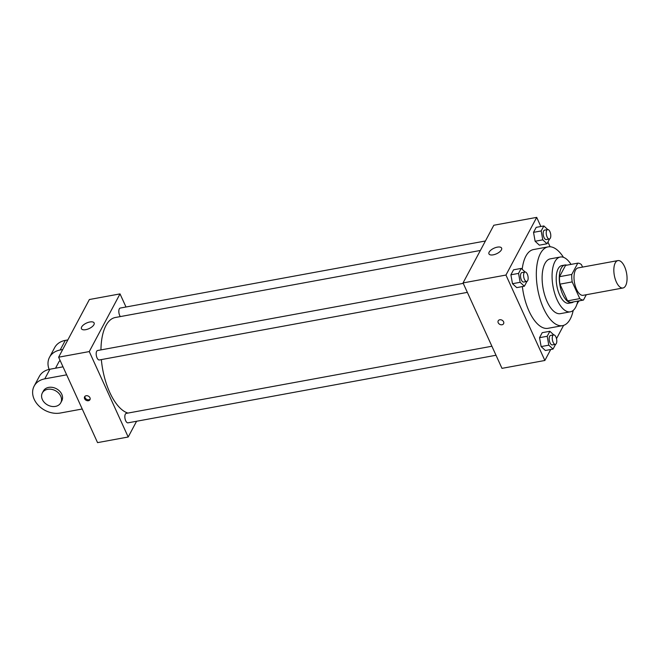 <?xml version="1.0" encoding="UTF-8"?>
<svg xmlns="http://www.w3.org/2000/svg" width="660" height="660" viewBox="0 0 660 660"><rect width="100%" height="100%" fill="white"/><g stroke="black" fill="none" stroke-linecap="round" stroke-linejoin="round"><path stroke-width="0.99" d="M624.55 266.599A13.926 6.22 -100.4 0 1 622.966 287.991A13.926 6.22 -100.4 0 1 614.328 275.418A13.926 6.22 -100.4 0 1 617.933 260.593A13.926 6.22 -100.4 0 1 624.55 266.599M622.966 287.991L583.135 295.309A13.926 6.22 -100.4 0 1 574.497 282.736A13.926 6.22 -100.4 0 1 578.102 267.911L617.933 260.593M583.448 300.061L571.197 302.313A18.703 8.357 -100.4 0 1 567.559 300.869L559.944 284.155A18.703 8.357 -100.4 0 1 559.515 276.688L565.529 265.402L577.789 263.15L571.774 274.436A18.703 8.357 -100.4 0 0 572.195 281.902L579.81 298.617A18.703 8.357 -100.4 0 0 583.448 300.061L586.294 294.723M582.557 267.094L581.427 264.602A18.703 8.357 -100.4 0 0 577.789 263.15M566.874 265.155A19.148 8.555 79.6 0 0 564.902 265.023A19.148 8.555 79.6 0 0 559.952 285.4A19.148 8.555 79.6 0 0 571.824 302.692A19.148 8.555 79.6 0 0 573.614 301.867M571.824 302.692L568.755 303.253A19.148 8.555 -100.4 0 1 556.883 285.97A19.148 8.555 -100.4 0 1 561.841 265.584L564.902 265.023M559.515 276.688L571.774 274.436M567.559 300.869L579.81 298.617M559.944 284.155L572.195 281.902M571.015 264.396A27.852 12.441 79.6 0 0 560.266 257.029A27.852 12.441 79.6 0 0 553.063 286.671A27.852 12.441 79.6 0 0 570.331 311.817A27.852 12.441 79.6 0 0 575.685 307.205A27.852 12.441 79.6 0 0 577.756 301.108M560.266 257.029L550.308 258.852A27.852 12.441 79.6 0 0 543.106 288.494A27.852 12.441 79.6 0 0 560.373 313.649L570.331 311.817M563.467 257.326A40.037 17.886 79.6 0 0 548.113 246.873A40.037 17.886 79.6 0 0 537.751 289.484A40.037 17.886 79.6 0 0 562.576 325.636A40.037 17.886 79.6 0 0 570.265 318.995A40.037 17.886 79.6 0 0 573.21 310.398M562.576 325.636L548.023 328.309A40.037 17.886 -100.4 0 1 522.357 286.588M522.192 269.305A40.037 17.886 -100.4 0 1 533.552 249.546L548.113 246.873M553.781 334.876L549.871 331.279L542.207 332.681L539.542 337.681L541.134 346.582L545.383 350.493L553.047 349.082L555.613 344.272M525.129 272.002L521.21 268.405L513.554 269.808L510.889 274.808L512.482 283.709L516.731 287.62L524.386 286.209L526.952 281.399M540.862 226.495L536.704 217.371L505.948 275.055L544.871 360.475L550.72 349.511M556.512 338.662L563.59 325.372M550.093 246.757L547.948 242.038M547.767 229.548L543.856 225.951L536.192 227.353L533.528 232.353L535.12 241.255L539.368 245.165L547.033 243.754L549.59 238.945M536.704 217.371L493.812 225.25L463.048 282.925L501.98 368.354L544.871 360.475M463.048 282.925L505.948 275.055M497.335 247.145A6.963 3.052 155.5 0 1 501.616 248.102A6.963 3.052 155.5 0 1 496.543 253.77A6.963 3.052 155.5 0 1 488.944 253.877A6.963 3.052 155.5 0 1 497.335 247.145M503.58 321.775A3.044 2.376 28.1 0 1 503.588 323.697A3.044 2.376 28.1 0 1 499.777 324.365A3.044 2.376 28.1 0 1 498.209 320.834A3.044 2.376 28.1 0 1 500.89 319.778A3.044 2.376 28.1 0 1 503.58 321.775M503.588 323.697A3.044 2.376 28.1 0 1 499.785 324.365A3.044 2.376 28.1 0 1 498.209 320.834M127.957 413.077A48.741 21.772 -100.4 0 1 101.351 359.593M100.955 349.899A48.741 21.772 -100.4 0 1 115.302 317.51L480.364 250.462M485.413 240.991L120.227 308.063A4.801 2.145 79.6 0 0 119.683 315.439A4.801 2.145 79.6 0 0 120.351 316.577M496.007 355.253L127.982 422.837A4.801 2.145 -100.4 0 1 125.004 418.506A4.801 2.145 -100.4 0 1 126.25 413.391L491.898 346.236M467.354 292.372L99.33 359.964A4.801 2.145 -100.4 0 1 96.352 355.624A4.801 2.145 -100.4 0 1 97.589 350.518L463.246 283.363M128.197 437.002L136.587 421.261L128.197 437.002L89.265 351.574L128.197 437.002L97.556 442.629L58.624 357.2L89.265 351.574L120.021 293.898L89.265 351.574M120.021 293.898L125.994 306.999L120.021 293.898L89.38 299.524L58.624 357.2M543.856 225.951L541.192 230.942L542.776 239.844L547.033 243.754M549.376 239.019L546.307 239.58A4.801 2.145 -100.4 0 1 543.328 235.24A4.801 2.145 -100.4 0 1 544.574 230.125L547.635 229.564A4.801 2.145 -100.4 0 1 549.92 231.635A4.801 2.145 -100.4 0 1 549.376 239.019A4.801 2.145 -100.4 0 1 546.397 234.679A4.801 2.145 -100.4 0 1 547.635 229.564M536.192 227.353L533.528 232.353L535.12 241.255L542.776 239.844M535.12 241.255L539.368 245.165M533.528 232.353L541.192 230.942M521.21 268.405L518.554 273.397L520.138 282.298L524.386 286.209M526.738 281.474L523.669 282.034A4.801 2.145 -100.4 0 1 520.69 277.695A4.801 2.145 -100.4 0 1 521.936 272.58L524.997 272.019A4.801 2.145 -100.4 0 1 527.282 274.09A4.801 2.145 -100.4 0 1 526.738 281.474A4.801 2.145 -100.4 0 1 523.751 277.134A4.801 2.145 -100.4 0 1 524.997 272.019M513.554 269.808L510.889 274.808L512.482 283.709L520.138 282.298M512.482 283.709L516.731 287.62M510.889 274.808L518.554 273.397M576.881 304.384L578.251 301.818M579.059 300.869A4.801 2.145 -100.4 0 1 578.028 301.892A4.801 2.145 -100.4 0 1 577.591 301.876M549.871 331.279L547.206 336.27L548.79 345.18L553.047 349.082M555.39 344.347L552.321 344.908A4.801 2.145 -100.4 0 1 549.343 340.568A4.801 2.145 -100.4 0 1 550.588 335.453L553.649 334.892A4.801 2.145 -100.4 0 1 555.934 336.963A4.801 2.145 -100.4 0 1 555.39 344.347A4.801 2.145 -100.4 0 1 552.412 340.007A4.801 2.145 -100.4 0 1 553.649 334.892M542.207 332.681L539.542 337.681L541.134 346.582L548.79 345.18M541.134 346.582L545.383 350.493M539.542 337.681L547.206 336.27M85.742 329.678A6.963 3.052 155.5 0 1 81.452 328.721A6.963 3.052 155.5 0 1 86.526 323.053A6.963 3.052 155.5 0 1 94.124 322.946A6.963 3.052 155.5 0 1 85.742 329.678M86.147 395.736A3.044 2.376 28.1 0 1 89.331 396.833A3.044 2.376 28.1 0 1 89.966 399.663A3.044 2.376 28.1 0 1 86.163 400.323A3.044 2.376 28.1 0 1 84.596 396.8A3.044 2.376 28.1 0 1 86.147 395.736M84.925 396.355A3.044 2.376 -151.9 0 0 86.683 399.358A3.044 2.376 -151.9 0 0 90.156 399.143M60.093 360.434A10.444 8.143 -151.9 0 0 58.74 362.175L55.522 368.206M62.708 349.536L60.167 350.006L65.299 340.387A20.889 16.294 -151.9 0 0 54.648 347.647L49.525 357.258A20.889 16.294 28.1 0 1 60.167 350.006M49.12 369.394A20.889 16.294 28.1 0 1 49.525 357.258M66.652 374.83L44.789 378.848L49.921 369.229L63.005 366.828M49.921 369.229A20.889 16.294 -151.9 0 0 39.27 376.489L34.147 386.1A20.889 16.294 -151.9 0 0 38.503 405.52A20.889 16.294 -151.9 0 0 60.365 413.02L82.228 409.002M67.84 339.925L65.299 340.387M60.769 402.765L61.793 400.843A10.444 8.143 -151.9 0 0 61.768 394.243A10.444 8.143 -151.9 0 0 52.544 387.403A10.444 8.143 -151.9 0 0 43.362 391.017L42.339 392.939A10.444 8.143 28.1 0 1 51.521 389.326A10.444 8.143 28.1 0 1 60.745 396.165A10.444 8.143 28.1 0 1 60.769 402.765A10.444 8.143 28.1 0 1 47.718 405.042A10.444 8.143 28.1 0 1 42.339 392.939M44.789 378.848A20.889 16.294 -151.9 0 0 34.147 386.1M577.566 301.975L578.028 301.892"/></g></svg>
